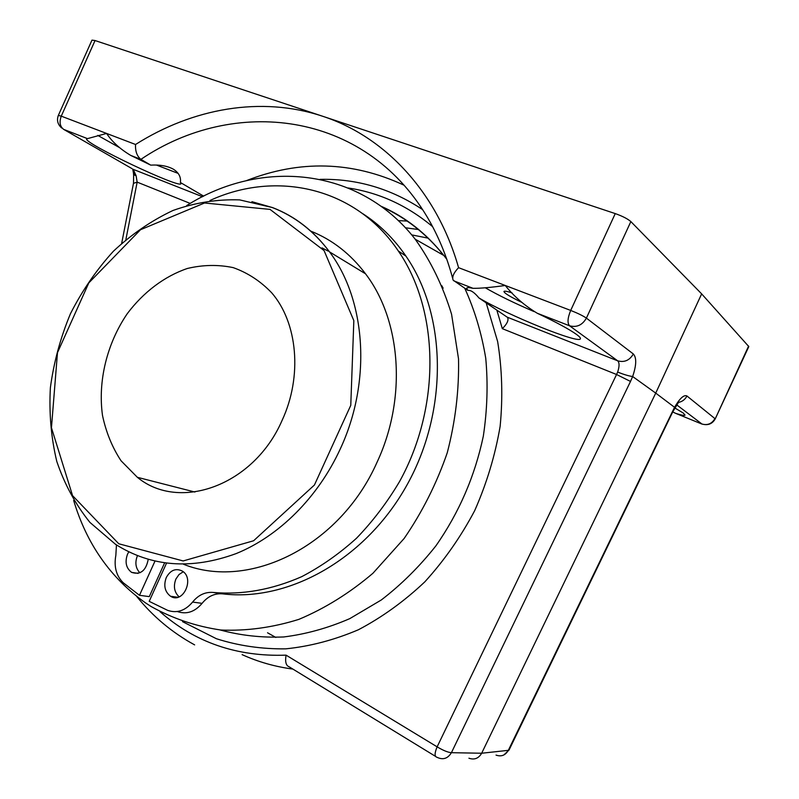 <?xml version="1.0" encoding="UTF-8"?>
<svg xmlns="http://www.w3.org/2000/svg" width="799" height="799" viewBox="0 0 799 799"><rect width="100%" height="100%" fill="white"/><g stroke="black" fill="none" stroke-linecap="round" stroke-linejoin="round"><path stroke-width="1.2" d="M180.394 182.502C181.133 177.148 178.826 172.724 173.473 169.258C167.57 165.992 159.99 164.614 150.731 165.123L130.756 155.425C120.06 149.033 112.01 141.713 106.597 133.443L86.602 138.866C83.416 143.101 180.814 189.203 181.003 183.66L180.394 182.502L203.695 196.155M97.758 135.391L119.051 147.346M156.464 165.053L178.177 173.403M478.941 297.937C508.074 315.325 579.505 344.329 580.394 338.776C580.723 338.027 579.485 336.619 576.688 334.551C569.357 329.288 556.204 322.187 537.248 313.248C524.544 305.578 513.877 296.319 505.258 285.483C490.806 287.48 480.069 288.429 473.038 288.319C469.143 287.47 467.006 287.43 466.636 288.219L467.844 290.387C470.801 289.977 474.496 292.494 478.941 297.937L507.165 317.143L617.677 360.818L569.547 325.782L537.248 313.248M485.313 287.79C498.426 295.34 514.666 303.26 534.022 311.57M672.718 411.924L675.734 413.383C681.497 415.21 684.593 415.78 685.033 415.1L683.195 413.003L674.835 407.959M95.051 40.539L61.263 116.155L58.337 115.416L91.975 40.13L95.051 40.539L322.586 116.235C383.969 136.23 436.793 190.941 458.576 267.675C453.702 272.769 451.884 276.923 453.123 280.129L467.844 290.387M87.341 138.577L63.7 129.398C59.925 126.532 59.116 122.117 61.263 116.155L135.55 144.489C135.191 151.191 136.969 156.155 140.894 159.361L130.756 155.425M435.505 756.363L289.138 666.795C285.992 665.687 284.973 661.812 286.072 655.15L437.133 746.845L616.568 374.501L502.321 328.659C506.926 324.124 508.723 320.479 507.715 317.702L507.165 317.143M292.873 669.083C274.986 666.706 258.077 661.882 242.117 654.641M186.716 205.553C260.474 158.751 358.741 166.751 415.19 239.191C430.911 261.223 443.036 286.252 451.575 314.277L458.526 358.881C459.165 390.102 455.41 421.393 447.26 452.753C436.654 483.495 422.281 512.059 404.144 538.476L372.963 573.243C349.712 593.018 325.023 608.389 298.906 619.355C272.509 627.595 246.452 631.15 220.734 630.011C195.695 626.286 172.454 618.436 151.001 606.461L145.308 602.736C110.452 577.887 86.572 543.779 73.658 500.414M521.607 302.262C510.122 296.729 504.239 293.133 503.949 291.475C504.359 290.816 507.065 291.295 512.069 292.903M135.55 144.489C192.609 108.354 261.043 95.76 322.586 116.235L615.25 213.593C622.501 216.169 627.694 218.836 630.85 221.583L701.652 293.882L748.813 346.576L715.185 418.966L748.603 346.087M630.85 221.583L586.396 318.112L633.337 353.977C636.713 357.682 636.483 365.203 632.648 376.519L655.729 393.108L701.652 293.882M630.511 381.433L632.638 376.509C629.193 376.119 624.199 374.651 617.647 372.094L616.568 374.501L630.511 381.433L451.415 752.688C447.839 758.551 443.095 760.119 437.203 757.382L436.993 757.272C434.446 756.653 434.496 753.177 437.133 746.845C443.125 750.441 447.889 752.388 451.415 752.688L481.667 753.237L655.729 393.108L674.546 407.31C679.809 398.311 683.934 394.536 686.94 395.974C685.162 399.5 682.346 401.637 678.471 402.406M150.731 165.123L140.894 159.361C233.917 96.379 364.004 110.442 427.325 217.208C438.162 235.545 446.591 255.88 452.624 278.212M468.923 758.211C474.366 760.109 478.621 758.451 481.667 753.237L508.324 750.341L674.546 407.31M458.576 267.675L570.696 310.431C577.817 313.248 583.05 315.815 586.396 318.112C582.341 325.143 576.718 327.7 569.547 325.782C567.21 323.086 567.6 317.972 570.696 310.431L615.25 213.593M633.337 353.977C629.602 360.389 624.379 362.676 617.677 360.818C619.515 362.666 619.505 366.421 617.647 372.094M121.678 243.315L133.473 183.341L137.158 182.132L136.1 175.73L133.263 169.368L202.527 196.734M132.694 169.038L133.463 172.993L136.1 175.73L133.593 174.721L133.463 173.473M131.905 168.579L63.7 129.398M496.039 755.105C501.343 756.913 505.437 755.325 508.324 750.341L509.063 750.001L672.678 412.014L678.481 402.386L677.602 402.376M674.556 407.33L674.566 408.439M675.734 413.383L701.602 423.929C707.375 425.637 711.809 423.87 714.925 418.606L686.94 395.974M310.841 231.151C332.284 239.7 350.521 253.922 365.533 273.807C401.108 320.329 407.081 397.992 377.118 462.092C339.865 546.656 248.819 590.611 183.53 564.264M282.087 420.404C253.902 485.632 179.306 512.039 137.358 477.303L121.049 460.783C112.24 447.38 106.067 432.289 102.512 415.51C97.708 381.153 106.936 343.51 127.261 313.687C143.44 292.174 164.374 276.314 187.365 268.474C202.906 264.779 218.177 264.489 233.198 267.625C247.67 272.759 260.494 281.138 271.67 292.774C297.627 322.626 302.641 376.269 282.087 420.404M321.967 247.89L328.239 251.126L321.967 247.89M137.438 555.685L137.368 555.844C134.781 562.616 135.63 568.269 139.895 572.803M148.224 559.37C145.957 570.836 140.404 575.16 131.565 572.354C126.052 568.089 124.714 562.017 127.55 554.126L128.799 551.869M183.251 571.764L179.006 574.531L175.9 579.045C173.193 586.296 174.262 592.229 179.116 596.853M166.282 577.527C170.437 570.116 175.75 567.949 182.222 571.015C195.046 578.346 182.981 604.483 170.577 596.264C164.814 591.839 163.386 585.597 166.282 577.527M177.298 611.525C186.497 614.691 194.756 611.964 202.087 603.355C207.79 596.364 214.601 593.198 222.512 593.847C288.978 602.007 366.361 558.831 407.44 484.164C448.639 409.607 446.521 314.746 405.922 256.089C393.767 238.462 379.275 224.259 362.466 213.493M166.502 563.195L149.193 601.347L167.61 610.336C176.869 613.532 185.188 610.776 192.589 602.076C198.342 595.005 205.203 591.799 213.163 592.449C242.357 595.005 271.85 589.762 301.652 576.698C321.008 566.601 339.285 553.787 356.494 538.246C372.823 521.318 387.195 502.391 399.61 481.457C441.238 406.052 439.2 310.182 398.361 251.036C355.225 186.896 275.855 170.157 210.027 200.469M116.454 544.918L115.845 555.345C113.788 566.771 116.274 575.929 123.296 582.801L139.475 595.305L149.293 596.623L164.584 562.925M139.475 595.305L154.976 561.128M441.717 285.593L443.135 288.189M267.535 632.778L275.825 637.442M428.314 238.182L411.685 234.886M439.24 252.864L442.746 254.072M220.075 629.952C240.439 635.485 261.623 637.822 283.635 636.973C305.857 634.216 327.9 628.104 349.772 618.636L381.283 599.989C401.298 584.628 419.495 566.581 435.884 545.867C459.075 512.688 474.886 476.134 483.315 436.194C487.29 409.807 488.099 383.82 485.742 358.242C481.617 333.283 474.626 309.962 464.768 288.289M446.771 259.236L443.864 255.49C426.237 233.648 405.483 217.398 381.612 206.711M486.192 302.871L497.647 341.582C502.132 369.078 502.961 397.353 500.124 426.396C495.16 455.41 486.681 483.505 474.666 510.691C460.793 536.878 444.174 560.598 424.818 581.852C404.204 601.327 382.082 617.287 358.441 629.742C334.332 639.999 310.072 646.371 285.652 648.858C261.533 649.128 238.462 645.752 216.439 638.741L182.492 621.632M348.154 187.975C379.175 192.649 407.32 205.533 432.589 226.636M405.383 227.765L418.726 229.563M502.321 328.659L496.838 310.112M422.511 209.538C390.931 188.614 356.773 178.557 320.049 179.366M246.232 180.714C299.725 159.68 352.269 161.158 403.865 185.128M473.038 288.319L453.852 280.868M702.081 424.109L676.723 404.873M190.252 203.435L137.158 182.132L125.872 239.62M160.04 611.704C194.876 642.396 236.884 656.878 286.072 655.15M365.533 273.807L329.528 251.885C313.807 230.951 294.691 216.159 272.189 207.5L239.7 199.9C217.218 199.111 194.966 202.636 172.944 210.497C151.49 220.614 131.655 234.187 113.448 251.186C96.479 269.832 82.147 290.676 70.452 313.717C60.474 337.627 53.783 362.287 50.377 387.695C48.969 413.103 51.106 437.682 56.789 461.423C64.509 484.234 75.565 504.578 89.967 522.446L115.525 544.319C151.201 566.871 191.43 569.957 236.204 553.567C278.831 536.289 317.982 497.537 340.334 448.818C371.755 381.453 365.992 300.134 329.528 251.885C313.987 231.051 295.061 216.309 272.769 207.66L251.915 201.678M270.042 209.398L324.074 250.586L353.837 320.639L350.771 405.343L314.436 485.003L253.603 540.763L183.161 560.948L118.771 543.769L72.569 495.66L51.456 427.735L57.478 352.659L88.829 282.866L140.504 229.732L204.524 202.996L270.042 209.398M192.589 602.076L202.087 603.355M213.163 592.449L222.512 593.847M415.19 239.191L443.864 255.49C426.107 233.188 405.083 216.729 380.803 206.122M407.58 221.093L398.282 220.614M136.659 596.384C152.789 616.438 172.115 632.598 194.636 644.883M133.643 175.031L133.503 183.151M58.337 115.416C56.579 120.23 57.678 124.414 61.643 127.98M702.321 424.109C708.034 425.607 712.318 423.889 715.185 418.966M503.879 754.955L509.053 750.011M137.358 477.303L194.896 492.034M131.565 572.354L138.107 573.382M170.577 596.264L177.857 597.272M398.361 251.036L405.922 256.089"/></g></svg>
